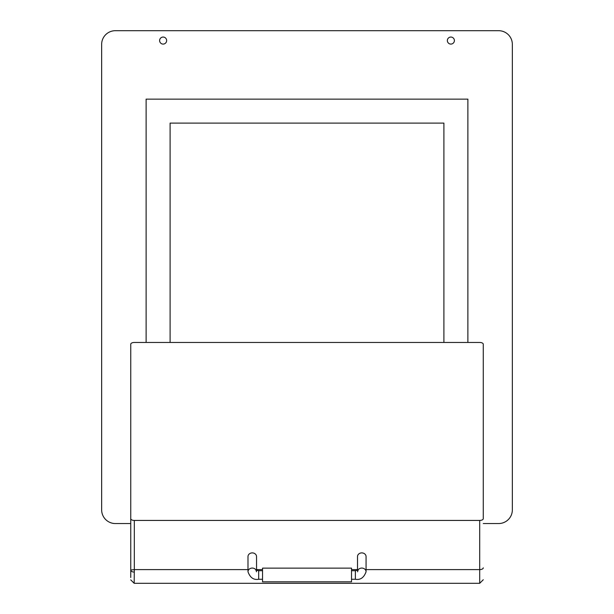 <?xml version="1.0" encoding="UTF-8"?>
<svg xmlns="http://www.w3.org/2000/svg" width="614" height="614" viewBox="0 0 614 614"><rect width="100%" height="100%" fill="white"/><g stroke="black" fill="none" stroke-linecap="round" stroke-linejoin="round"><path stroke-width="0.92" d="M166.647 40.57A3.515 3.515 0 0 1 163.132 44.085A3.515 3.515 0 0 1 159.609 40.57A3.515 3.515 0 0 1 163.132 37.055A3.515 3.515 0 0 1 166.647 40.57M483.272 523.542L498.66 523.542A13.692 13.692 0 0 0 512.352 509.85L512.352 44.392A13.692 13.692 0 0 0 498.66 30.7L115.34 30.7A13.692 13.692 0 0 0 101.648 44.392L101.648 509.85A13.692 13.692 0 0 0 115.34 523.542L130.751 523.542M447.353 40.57A3.515 3.515 0 0 0 450.868 44.085A3.515 3.515 0 0 0 454.391 40.57A3.515 3.515 0 0 0 450.868 37.055A3.515 3.515 0 0 0 447.353 40.57M467.883 342.458L467.883 99.138L146.117 99.138L146.117 342.458M443.899 342.458L443.899 123.107L170.101 123.107L170.101 342.458M479.711 520.434L479.711 583.3L134.174 583.3L134.312 569.608L130.751 570.045L130.751 518.653A3.561 1.781 0 0 0 134.312 520.434L479.711 520.434A3.561 1.781 0 0 0 483.272 518.653L483.272 435.763M483.272 518.653L483.272 344.239A3.561 1.781 0 0 0 479.711 342.458L134.312 342.458A3.561 1.781 0 0 0 130.751 344.239L130.751 518.653M134.174 572.064A3.423 2.019 180 0 1 130.751 570.045L130.751 577.528M357.509 570.414L357.509 556.591A4.275 3.707 0 0 1 361.784 552.892A4.275 3.707 0 0 1 366.067 556.591L366.067 571.78A4.275 3.707 180 0 0 361.784 568.073A4.275 3.707 180 0 0 357.878 570.276M256.176 570.276A4.275 3.707 180 0 0 252.27 568.073A4.275 3.707 180 0 0 247.987 571.78L247.987 556.591A4.275 3.707 0 0 1 252.27 552.892A4.275 3.707 0 0 1 256.545 556.591L256.545 570.414M262.539 568.142L262.539 581.834L351.523 581.834L351.523 568.142L262.539 568.142M483.272 567.827A3.561 1.781 180 0 1 479.711 569.608L366.067 569.608M247.987 569.608L134.312 569.608L134.312 520.434M256.545 569.608L262.539 569.608M351.523 569.608L357.509 569.608M357.509 571.78L358.139 570.137L355.368 570.713L355.368 579.271L351.523 579.271M247.987 571.78C250.128 577.682 253.697 580.176 258.686 579.271L258.686 570.713L255.908 570.137L256.545 571.78M479.711 583.3L483.272 579.739M134.174 583.3L130.751 579.877M366.067 571.78C363.925 577.682 360.357 580.176 355.368 579.271M355.368 570.713L351.523 570.713M262.539 579.271L258.686 579.271M262.539 570.713L258.686 570.713"/></g></svg>
